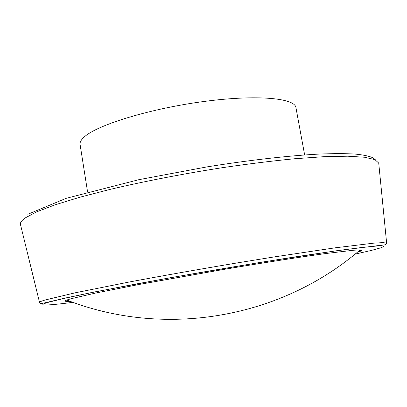 <?xml version="1.0" encoding="UTF-8"?>
<svg xmlns="http://www.w3.org/2000/svg" width="407" height="407" viewBox="0 0 407 407"><rect width="100%" height="100%" fill="white"/><g stroke="black" fill="none" stroke-linecap="round" stroke-linejoin="round"><path stroke-width="0.61" d="M357.417 252.192C362.505 250.737 363.42 249.964 360.17 249.878L353.576 250.229L325.966 253.505C300.666 256.97 263.909 262.668 224.099 269.358L138.792 284.524L95.91 292.989L71.108 298.697L66.758 300.03C63.721 301.195 64.84 301.618 70.121 301.302M304.645 154.95L295.94 107.631C294.989 98.118 256.99 94.434 204.055 101.47C151.16 108.435 98.652 124.445 84.905 136.416C81.303 139.438 79.696 142.145 80.093 144.526L87.597 192.053M378.775 163.578L378.729 163.09L374.918 159.62L364.677 157.255L347.741 156.207L324.216 156.67L294.699 158.74C272.38 160.923 248.362 163.889 222.644 167.638C183.567 173.733 144.378 181.324 110.363 189.326L79.752 197.258L54.996 204.853L36.813 211.782L25.422 217.806C21.785 220.335 20.116 222.512 20.426 224.338L20.538 224.812M386.625 243.254L383.231 242.587L373.621 243.167L335.139 247.817L274.018 256.944L237.886 262.805C199.496 269.225 163.349 275.615 129.441 281.98L75.153 292.816L45.314 299.944C41.478 301.094 39.55 301.913 39.535 302.401L39.606 302.569M44.536 302.945L46.49 302.854M65.079 301.088L68.473 300.687M358.771 251.063L362.103 250.315M380.224 245.813L382.097 245.248M355.057 254.136L371.622 250.366L381.735 247.568L384.045 246.016L377.345 245.96L360.841 247.619L334.462 251.083L299.17 256.283C245.599 264.535 177.004 276.277 124.257 286.223L89.698 292.974L64.209 298.387L48.647 302.213C34.722 306.181 47.181 305.632 72.995 302.35M375.539 159.9L372.944 157.799C369.235 156.12 363.232 154.874 354.945 154.05C345.304 153.515 333.414 153.52 319.266 154.065C289.275 155.622 249.313 160.109 207.021 166.88L138.909 179.675L66.071 198.357L27.808 214.28M20.426 224.338L39.535 302.401C41.209 303.653 39.189 304.166 47.604 302.187L65.115 298.077L93.763 292.099L169.047 277.95L261.706 262.159L338.766 250.422L377.803 245.655C386.762 244.805 385.256 245.009 386.635 243.071L378.729 163.09M66.758 300.03C164.738 338.365 280.489 318.579 360.17 249.878"/></g></svg>
